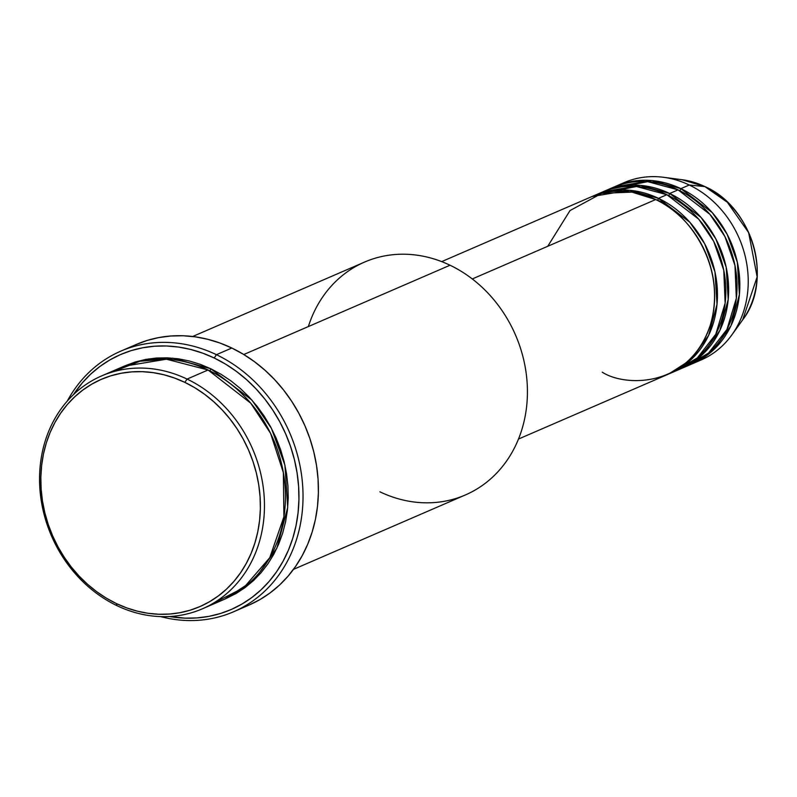 <?xml version="1.0" encoding="UTF-8"?>
<svg xmlns="http://www.w3.org/2000/svg" width="797" height="797" viewBox="0 0 797 797"><rect width="100%" height="100%" fill="white"/><g stroke="black" fill="none" stroke-linecap="round" stroke-linejoin="round"><path stroke-width="1.2" d="M705.096 186.687A3.019 1.086 115.6 0 0 704.986 186.608A3.019 1.086 115.6 0 0 704.847 186.568L727.332 202.239L748.652 232.614L757.15 276.888L742.655 319.876A85.937 74.201 -113.4 0 0 704.847 186.568L689.266 185.014A96.676 83.466 66.6 0 1 731.805 334.969A96.676 83.466 66.6 0 1 696.698 361.728M518.488 439.047L667.388 374.58A96.676 83.466 -113.4 0 0 714.431 289.012A96.676 83.466 -113.4 0 0 655.692 199.549L631.921 192.107L601.725 193.372L570.014 210.567L547.748 246.283M670.177 373.375L678.576 369.738A96.676 83.466 -113.4 0 0 725.619 284.17A96.676 83.466 -113.4 0 0 666.89 194.707L658.491 198.343A96.676 83.466 66.6 0 0 593.366 195.942A96.676 83.466 66.6 0 0 591.972 196.56L629.331 190.234L658.491 198.343A3.019 1.086 -64.4 0 1 657.485 200.436A3.019 1.086 115.6 0 0 658.491 198.343A96.676 83.466 66.6 0 1 717.23 287.807A96.676 83.466 66.6 0 1 670.177 373.375A96.676 83.466 66.6 0 1 668.773 373.962L691.198 359.527L708.653 335.328L717.021 304.285L714.989 272.016L704.678 243.792L689.843 222.273L658.491 198.343L666.89 194.707L636.504 186.508L597.62 194.259M681.375 368.523L689.764 364.896A96.676 83.466 -113.4 0 0 736.807 279.329A96.676 83.466 -113.4 0 0 678.078 189.865L669.679 193.492A96.676 83.466 66.6 0 0 604.554 191.101A96.676 83.466 66.6 0 0 603.16 191.718L640.519 185.392L669.679 193.492A3.019 1.086 -64.4 0 1 668.673 195.584A3.019 1.086 115.6 0 0 669.679 193.492A96.676 83.466 66.6 0 1 728.418 282.955A96.676 83.466 66.6 0 1 681.375 368.523A96.676 83.466 66.6 0 1 679.971 369.121L702.386 354.675L719.84 330.476L728.209 299.443L726.177 267.174L715.875 238.951L701.041 217.432L669.679 193.492L678.078 189.865L647.702 181.666L608.808 189.417M615.742 186.249A96.676 83.466 66.6 0 0 614.357 186.877L651.717 180.55L680.877 188.65A3.019 1.086 -64.4 0 1 679.871 190.742A3.019 1.086 115.6 0 0 680.877 188.65A96.676 83.466 66.6 0 1 739.606 278.113A96.676 83.466 66.6 0 1 692.563 363.681A96.676 83.466 66.6 0 1 691.158 364.269L713.574 349.833L731.028 325.634L739.397 294.601L737.364 262.333L727.063 234.099L712.229 212.59L680.877 188.65L689.266 185.014L680.877 188.65A96.676 83.466 66.6 0 0 615.742 186.249L624.141 182.623A96.676 83.466 -113.4 0 1 689.266 185.014L704.847 186.568A85.937 74.201 -113.4 0 0 681.973 179.704L704.847 186.568A3.019 1.086 -64.4 0 1 704.986 186.608C752.856 207.399 773.568 280.295 742.655 319.876L731.805 334.969M202.418 608.798L223.399 599.723A126.882 109.548 -113.4 0 0 285.147 487.415A126.882 109.548 -113.4 0 0 208.057 369.987L187.076 379.073L184.844 382.371A123.864 106.937 66.6 0 1 254.92 542.916A123.864 106.937 66.6 0 1 116.372 603.558L116.94 605.65A126.882 109.548 -113.4 0 0 258.866 543.524A126.882 109.548 -113.4 0 0 187.076 379.073A126.882 109.548 66.6 0 1 264.166 496.491A126.882 109.548 66.6 0 1 202.418 608.798A126.882 109.548 66.6 0 1 116.94 605.65A126.882 109.548 66.6 0 1 39.85 488.232A126.882 109.548 66.6 0 1 101.598 375.925A126.882 109.548 66.6 0 1 187.076 379.073L208.057 369.987L166.025 359.098L139.844 361.26L112.367 372.02M293.475 569.377L465.378 494.957A126.882 109.548 -113.4 0 0 527.126 382.65A126.882 109.548 -113.4 0 0 450.036 265.232A126.882 109.548 66.6 0 1 521.826 429.683A126.882 109.548 66.6 0 1 379.9 491.809M216.425 354.685L214.194 357.992A138.967 119.988 66.6 0 1 296.882 521.138A138.967 119.988 66.6 0 1 169.522 616.519L185.083 618.143L197.078 617.914L208.874 616.37L220.341 613.531L231.379 609.426L241.889 604.096L251.752 597.601L260.898 589.979L269.217 581.322L276.629 571.708L283.074 561.237L288.494 550L292.818 538.105L296.016 525.671L298.068 512.82L298.925 499.669L298.606 486.359L297.102 473L294.432 459.73L290.616 446.669L285.705 433.957L279.717 421.703L272.743 410.037L264.833 399.058L256.056 388.876L246.512 379.601L236.291 371.302L225.481 364.08L214.194 357.992L202.538 353.091L190.622 349.445L178.568 347.064L166.483 345.988L154.488 346.227L142.703 347.771L131.236 350.6L120.188 354.705L109.687 360.035L99.814 366.54L90.679 374.162L82.36 382.819L73.454 394.635A138.967 119.988 66.6 0 1 214.194 357.992L216.425 354.685A141.986 122.589 66.6 0 1 302.691 486.09A141.986 122.589 66.6 0 1 233.601 611.767A141.986 122.589 66.6 0 1 160.625 616.609A141.986 122.589 -113.4 0 0 299.881 526.757A141.986 122.589 -113.4 0 0 216.425 354.685L231.817 348.02L216.425 354.685A141.986 122.589 -113.4 0 0 67.297 401.05A141.986 122.589 66.6 0 1 120.775 351.158A141.986 122.589 66.6 0 1 216.425 354.685M123.983 366.241L172.77 358.162L210.856 368.782A3.019 1.086 -64.4 0 1 209.85 370.864A3.019 1.086 115.6 0 0 210.856 368.782L221.158 374.341L231.03 380.936L240.365 388.508L249.082 396.986L257.082 406.271L264.315 416.293L270.681 426.953L276.141 438.141L280.634 449.747L284.121 461.672L286.561 473.787L287.926 485.981L288.225 498.145L287.428 510.15L285.565 521.886L282.646 533.233L278.691 544.092L273.75 554.353L267.862 563.917L261.087 572.694L253.496 580.595L245.147 587.548L236.141 593.486L224.794 599.105L254.123 580.007L276.878 548.167L287.707 507.45L284.937 465.189L271.378 428.258L251.932 400.104L210.856 368.782L200.216 364.309L189.337 360.971L178.329 358.799L167.29 357.823L156.342 358.032L145.582 359.447L135.101 362.037L123.983 366.241M148.78 358.899L145.602 360.164L148.79 358.899M602.253 372.179C624.997 387.053 689.505 388.209 710.386 324.847C729.056 260.43 680.588 207.479 655.692 199.549L472.292 278.95L655.692 199.549A96.676 83.466 -113.4 0 0 590.567 197.148L441.677 261.615M308.359 326.561A126.882 109.548 66.6 0 1 450.036 265.232L243.792 354.516L450.036 265.232A126.882 109.548 -113.4 0 0 364.558 262.074L192.655 336.503M233.601 611.767L248.983 605.102A141.986 122.589 -113.4 0 0 318.083 479.425A141.986 122.589 -113.4 0 0 231.817 348.02A141.986 122.589 -113.4 0 0 136.157 344.503L120.775 351.158M692.563 363.681L700.952 360.045A96.676 83.466 -113.4 0 0 747.994 274.477A96.676 83.466 -113.4 0 0 689.266 185.014A96.676 83.466 66.6 0 0 663.532 177.293L681.973 179.704L704.976 186.608M685.51 366.58L708.533 353.071L726.964 329.42L736.338 298.297L734.964 265.441L724.862 236.47L709.918 214.353L678.078 189.865A96.676 83.466 -113.4 0 0 612.943 187.464L604.554 191.101M619.996 184.565A96.676 83.466 66.6 0 1 663.532 177.293M663.383 182.433L662.367 182.623M184.844 382.371L174.453 378.017L163.833 374.759L153.084 372.637L142.314 371.681L131.625 371.89L121.124 373.265L110.893 375.795L101.06 379.452L91.695 384.204L82.898 390.002L74.749 396.786L67.337 404.507L60.721 413.075L54.983 422.41L50.151 432.422L46.296 443.022L43.446 454.101L41.623 465.558L40.846 477.273L41.135 489.149L42.48 501.054L44.861 512.879L48.258 524.516L52.642 535.853L57.972 546.772L64.188 557.173L71.242 566.956L79.062 576.032L87.57 584.301L96.686 591.693L106.32 598.139L116.372 603.558L126.763 607.922L137.383 611.179L148.132 613.301L158.902 614.258L169.592 614.049L180.092 612.674L190.324 610.143L200.157 606.487L209.521 601.735L218.318 595.937L226.468 589.152L233.88 581.431L240.495 572.864L246.233 563.529L251.065 553.516L254.92 542.916L257.77 531.838L259.593 520.381L260.37 508.655L260.081 496.79L258.746 484.885L256.365 473.059L252.958 461.413L248.574 450.086L243.244 439.167L237.028 428.766L229.974 418.983L222.154 409.907L213.646 401.638L204.54 394.246L194.906 387.8L184.844 382.371L187.076 379.073A126.882 109.548 -113.4 0 0 45.15 441.199A126.882 109.548 -113.4 0 0 116.94 605.65L116.372 603.558A123.864 106.937 66.6 0 1 46.296 443.022A123.864 106.937 66.6 0 1 184.844 382.371M212.63 603.628L243.842 587.638L269.755 557.701L283.901 516.825L283.373 472.671L270.542 433.299L250.726 403.152L208.057 369.987A126.882 109.548 -113.4 0 0 122.579 366.839L101.598 375.925M135.769 344.673L147.046 340.478L158.772 337.579L170.817 336.005L183.071 335.766L195.414 336.862L207.728 339.293L219.902 343.019L231.817 348.02L243.344 354.247L254.392 361.629L264.833 370.107L274.586 379.581L283.553 389.982L291.632 401.2L298.765 413.125L304.872 425.638L309.903 438.629L313.799 451.969L316.529 465.538L318.063 479.186L318.392 492.785L317.505 506.225L315.423 519.355L312.145 532.057L307.722 544.212L302.193 555.688L295.607 566.388L288.026 576.211L279.528 585.058L270.193 592.838L260.111 599.483L249.371 604.933M674.322 371.422L697.345 357.913L715.776 334.262L725.14 303.149L723.776 270.283L713.674 241.312L698.72 219.195L666.89 194.707A96.676 83.466 -113.4 0 0 601.755 192.306L593.366 195.942M686.596 362.376L691.686 359.058M702.964 354.127L697.813 357.504"/></g></svg>
